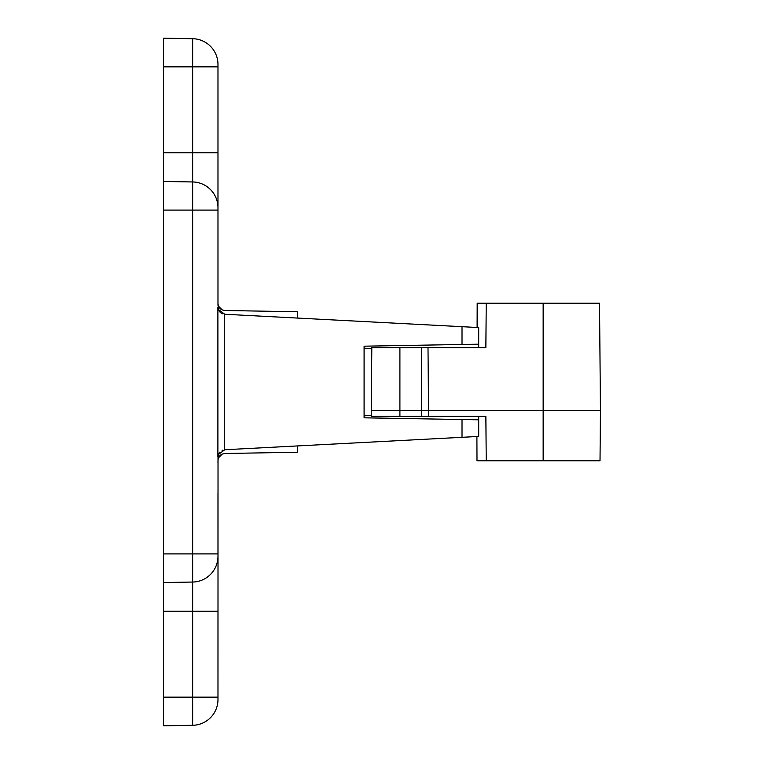 <?xml version="1.0" encoding="UTF-8"?>
<svg xmlns="http://www.w3.org/2000/svg" width="764" height="764" viewBox="0 0 764 764"><rect width="100%" height="100%" fill="white"/><g stroke="black" fill="none" stroke-linecap="round" stroke-linejoin="round"><path stroke-width="1.15" d="M399.906 416.38L399.906 410.65L371.256 410.65L371.304 416.38L485.856 416.38L486.248 460.787L476.994 460.787L476.908 436.531L224.769 449.738L218.389 454.504L217.979 458.696M486.248 460.787L600.017 460.787L600.456 410.65L600.017 460.787L600.456 410.65L543.156 410.65L543.156 460.787M478.694 347.62L478.694 327.565L462.019 326.686L477.108 327.479L477.185 303.212L599.52 303.212L600.456 410.65M371.294 415.435L364.094 415.817L371.294 415.435M364.094 348.183L371.801 348.585L364.094 348.183M217.979 305.304L217.979 181.45M217.979 64.491A25.785 25.785 0 0 0 192.643 38.706A25.785 25.785 0 0 1 217.979 64.491L217.979 207.741A25.785 25.785 142.4 0 0 192.643 181.956L163.544 181.45L163.544 38.2L192.643 38.706L192.643 152.8L163.544 152.8M218.026 456.089L217.979 699.509A25.785 25.785 0 0 1 192.643 725.294L163.544 725.8L163.544 181.45M217.979 462.984L217.979 460.663C218.323 456.309 220.672 453.921 225.017 453.501L297.349 452.24L297.349 445.937L297.349 452.24M217.979 301.016L217.979 303.337C218.323 307.691 220.672 310.079 225.017 310.499L223.441 310.289M217.979 92.138L217.979 152.8L192.643 152.8L192.643 553.9L217.979 553.9L217.979 493.229M217.979 671.862L217.979 611.2L192.643 611.2L192.643 697.15L163.544 697.15M217.979 270.771L217.979 210.1L163.544 210.1M218.762 310.365L218.389 309.496A7.162 7.162 0 0 1 217.979 307.109L218.389 309.496L224.769 314.262L462.019 326.686L462.019 344.478L364.094 346.188L364.094 417.812L462.019 419.522L462.019 437.314L478.694 436.435L469.382 436.922M222.649 313.823L222.085 313.584M221.398 313.211L220.911 312.887M220.366 312.438L219.851 311.932M219.784 311.855L219.211 311.12M218.026 307.911L217.979 307.109M163.544 582.55L192.643 582.044L163.544 582.55M163.544 725.8L192.643 725.294A25.785 25.785 0 0 0 217.979 699.509M163.544 553.9L192.643 553.9L192.643 582.044A25.785 25.785 33 0 0 217.979 556.259L217.979 556.259A25.785 25.785 33 0 1 192.643 582.044L192.643 611.2L163.544 611.2M297.349 318.063L297.349 311.76L297.349 318.063M222.104 309.821L218.609 306.268M218.227 305.218L217.979 303.337M222.104 454.179L218.609 457.731L222.104 454.179M225.017 310.499L297.349 311.76M222.649 450.177L222.114 450.407M219.774 452.154L219.211 452.871M218.781 453.596L218.399 454.465A7.162 7.162 0 0 0 217.979 456.891A7.162 7.162 0 0 1 218.389 454.504M478.694 344.192L462.019 344.478L478.694 344.192M469.382 327.078L478.694 327.565M478.694 436.435L478.694 416.38M478.694 419.808L462.019 419.522L478.694 419.808M371.81 347.62L371.256 410.65L371.81 347.62L485.856 347.62L486.248 303.212M428.508 416.38L428.556 410.65L543.156 410.65L543.156 303.212M399.906 347.62L399.906 410.65L428.556 410.65L428.002 347.62M217.893 307.099L217.893 456.901M224.282 449.786L224.282 314.214M163.544 66.85L217.979 66.85M217.979 697.15L192.643 697.15L192.643 725.294M217.979 207.741L217.979 207.741A25.785 25.785 142.4 0 0 192.643 181.956M421.394 347.62L421.394 416.38"/></g></svg>
